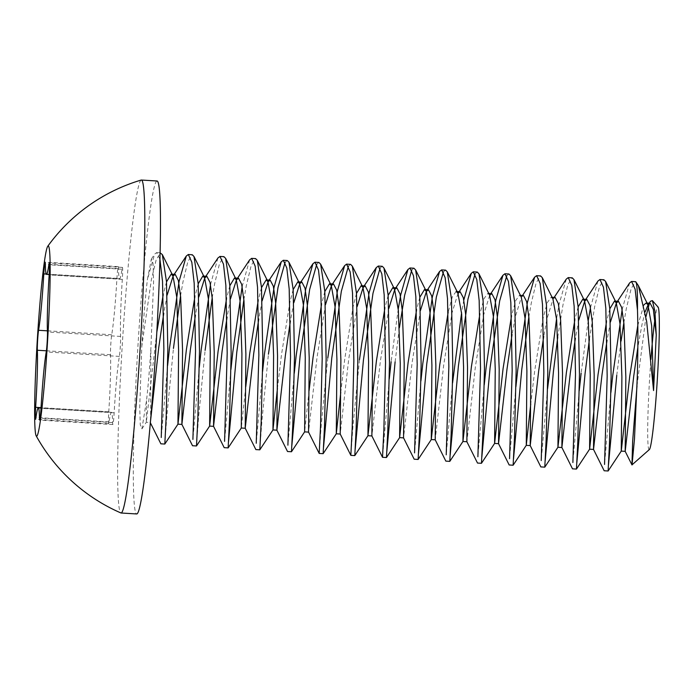 <?xml version="1.0" encoding="UTF-8"?>
<svg xmlns="http://www.w3.org/2000/svg" width="694" height="694" viewBox="0 0 694 694"><rect width="100%" height="100%" fill="white"/><g stroke="black" fill="none" stroke-linecap="round" stroke-linejoin="round"><path stroke-width="0.52" stroke-dasharray="3.47 2.6" d="M159.906 259.148L156.662 252.59L154.632 254.108L147.397 279.517L151.335 259.096L153.044 263.208L153.591 281.938L150.893 348.241C149.618 368.748 148.152 386.237 146.495 400.716L141.906 428.883L140.283 424.875L139.72 407.465L141.784 346.497L151.353 279.76L156.202 259.703L160.557 252.824M141.784 346.497A95.304 5.153 93.5 0 1 147.397 279.517M180.544 295.817L183.016 281.686L187.866 261.629L192.221 254.75M217.959 257.951L210.499 284.583M212.208 297.743L214.68 283.612L219.53 263.555L223.884 256.676M249.623 259.877L242.163 286.501M243.872 299.669L246.344 285.538L251.202 265.481L255.548 258.602M285.121 262.237L287.212 260.519M316.785 264.162L318.876 262.445M348.449 266.088L350.539 264.371M380.112 268.014L382.203 266.296M398.243 309.047L391.138 361.652M395.103 361.895L399.414 327.629M411.776 269.94L413.867 268.222M443.44 271.866L445.531 270.148M463.809 299.982L461.571 312.899M475.104 273.783L477.194 272.074M506.767 275.709L508.858 273.991M528.854 316.985L531.326 302.853L536.176 282.796L540.531 275.917M566.269 279.127L559.034 304.545L556.562 318.676M557.742 337.249L562.99 304.779L567.839 284.722L572.194 277.843M597.933 281.053L590.464 307.676M588.226 320.593L581.13 373.207M589.406 339.175L594.654 306.705L599.503 286.648L603.858 279.769M167.601 365.565L161.242 437.489M164.825 444.047L166.872 415.732L173.448 348.423M199.265 367.49L192.906 439.415M196.489 445.973L198.536 417.658L205.112 350.349M230.937 369.408L224.578 441.341M228.153 447.899L228.534 441.575M262.601 371.333L256.242 443.266M259.816 449.825L261.864 421.51L268.439 354.2M294.265 373.259L287.906 445.184M291.48 451.751L291.862 445.427M327.811 357.809L321.235 425.118L319.179 453.434M323.144 453.676L323.525 447.352M359.475 359.735L352.899 427.044L350.852 455.351M354.808 455.594L355.189 449.278M389.256 379.037L382.515 457.277M386.471 457.519L386.853 451.204M420.92 380.963L414.561 452.887M418.135 459.445L418.517 453.13M452.583 382.88L446.225 454.813M449.799 461.371L450.18 455.047M484.247 384.806L477.888 456.739M481.463 463.297L481.844 456.973M515.911 386.732L509.552 458.656M513.126 465.223L513.508 458.899M547.575 388.657L541.216 460.582M544.79 467.149L545.172 460.825M579.238 390.583L572.88 462.508M576.454 469.075L576.835 462.751M610.902 392.509L604.543 464.433M608.126 470.992L608.499 464.676M649.393 449.53A71.482 3.869 93.5 0 1 649.688 377.536A71.482 3.869 93.5 0 1 650.929 359.423M654.945 319.084A71.482 3.869 93.5 0 1 658.059 307.043M636.997 385.847L645.984 316.603M649.376 303.443L650.46 301.239M157.009 180.995A166.786 9.022 -86.5 0 0 137.959 345.768A166.786 9.022 -86.5 0 0 136.77 513.959M141.151 180.067A166.786 9.022 -86.5 0 0 122.283 344.814A166.786 9.022 -86.5 0 0 120.921 512.961M116.601 379.54A59.042 3.192 93.5 0 1 119.377 356.404A11.147 0.599 -86.5 0 0 120.314 346.488A11.147 0.599 -86.5 0 0 120.591 336.443A59.042 3.192 93.5 0 1 120.687 312.794A59.042 3.192 93.5 0 1 122.309 279.378A11.147 0.599 -86.5 0 0 122.43 267.407A11.147 0.599 -86.5 0 0 121.988 269.22A59.042 3.192 93.5 0 1 119.646 278.823A59.042 3.192 93.5 0 1 118.474 268.543A11.147 0.599 -86.5 0 0 118.258 266.609A11.147 0.599 -86.5 0 0 116.939 278.346A59.042 3.192 93.5 0 1 114.484 311.606A59.042 3.192 93.5 0 1 111.708 334.742A11.147 0.599 -86.5 0 0 110.771 344.658A11.147 0.599 -86.5 0 0 110.493 354.703A59.042 3.192 93.5 0 1 110.398 378.351A59.042 3.192 93.5 0 1 108.776 411.768A11.147 0.599 -86.5 0 0 108.654 423.739A11.147 0.599 -86.5 0 0 109.097 421.926A59.042 3.192 93.5 0 1 111.439 412.314A59.042 3.192 93.5 0 1 111.456 412.323A59.042 3.192 93.5 0 1 112.61 422.594A11.147 0.599 -86.5 0 0 112.827 424.537A11.147 0.599 -86.5 0 0 114.146 412.791A59.042 3.192 93.5 0 1 116.601 379.54M119.646 278.823A59.042 3.192 93.5 0 1 119.628 278.823L49.187 274.546M636.329 282.423L635.591 281.703M629.597 282.978L622.136 309.602M616.749 375.367L621.069 341.101M623.845 322.762L626.318 308.63L631.167 288.574L635.522 281.695M645.22 311.641L642.037 324.306L637.838 347.408M610.46 321.964L607.042 340.251M578.796 320.038L575.378 338.325M555.105 297.474L553.109 299.019L547.046 318.529L543.714 336.399M523.441 295.557L521.446 297.093L515.382 316.611L512.051 334.473M489.686 295.323L483.718 314.686L475.364 366.918L466.889 441.74M458.023 293.397L452.054 312.76L443.7 364.992L435.216 439.814M420.477 310.418L412.036 363.075L403.552 437.888M388.814 308.492L380.373 361.149L371.889 435.962M357.15 306.566L348.709 359.223L340.216 434.028M325.486 304.64L317.045 357.297L308.561 432.11M293.822 302.714L290.396 321.001M262.159 300.788L258.732 319.075M230.495 298.871L227.068 317.158M198.831 296.945L195.404 315.232M167.167 295.019L163.741 313.306M150.581 420.547L150.893 348.241M643.989 304.796L637.812 325.356M609.8 308.839L606.504 321.721M578.137 306.913L574.84 319.795M552.936 299.001L551.149 297.24L547.314 302.601L543.09 318.294L534.736 370.527L530.754 403.995M521.272 297.084L519.485 295.314L515.694 300.563L511.513 315.952M489.608 295.158L487.821 293.389L484.03 298.637L479.849 314.026M456.158 291.463L452.367 296.711L448.185 312.1M419.818 297.292L416.521 310.175M388.154 295.366L384.858 308.249M356.49 293.441L353.107 306.739L344.753 358.98L340.763 392.44M324.827 291.515L321.53 304.397M309.099 390.514L304.623 431.859M293.163 289.589L289.771 302.896L281.426 355.128L277.435 388.597M261.499 287.663L258.194 300.554M245.771 386.671L241.295 428.016M229.835 285.746L226.53 298.628M198.172 283.82L194.867 296.702M166.508 281.894L163.203 294.776M156.818 332.157L146.295 422.238L146.495 400.716M119.377 356.404L46.229 351.953M112.61 422.594L40.139 418.187M108.776 411.768L41.041 407.647M111.708 334.742L47.4 330.83M118.474 268.543L45.327 264.102M122.309 279.378L49.161 274.928M120.591 336.443L47.452 331.992M121.988 269.22L49.508 264.813M116.939 278.346L46.194 274.043M110.493 354.703L46.403 350.8M109.097 421.926L35.949 417.476M114.146 412.791L40.998 408.35M156.601 252.581L160.062 252.79M122.43 267.407L49.291 262.957M118.258 266.609L45.11 262.159M108.654 423.739L35.507 419.289M111.439 412.314L41.024 408.037M112.827 424.537L39.688 420.087M151.335 259.096L154.632 254.108M553.109 299.019L554.168 297.422M521.446 297.093L522.504 295.497M489.782 295.176L490.84 293.571M551.149 297.24L552.077 297.292M519.485 295.314L520.413 295.366M487.821 293.389L488.75 293.449M141.906 428.883L146.295 422.238L150.242 422.49"/><path stroke-width="1.04" d="M161.242 437.489L163.871 349.177L162.526 281.382L159.906 259.148M160.062 252.79L162.318 254.568L166.491 281.625L167.827 349.412L166.178 416.634L164.825 444.047L177.959 424.164L178.592 349.923L176.692 296.763L172.962 275.908L171.175 274.139L166.508 281.894M192.906 439.415L195.535 351.103L194.19 283.308L191.822 262.245L188.334 254.516L186.296 256.025L179.061 281.443L169.492 348.18L167.601 365.565M173.448 348.423L180.544 295.817M188.265 254.507L192.29 254.759L193.982 256.494L198.154 283.551L199.49 351.338L197.842 418.56L196.489 445.973L209.623 426.09L210.256 351.849L208.356 298.68L204.626 277.834L202.839 276.065L198.172 283.82M224.578 441.341L227.198 353.02L225.854 285.234L223.485 264.171L219.998 256.442L217.959 257.951L204.808 277.852L198.831 296.945M210.499 284.583L201.156 350.106L199.265 367.49M205.112 350.349L212.208 297.743M219.929 256.433L223.954 256.676L225.645 258.42L229.818 285.477L231.154 353.263L229.506 420.486L228.153 447.899L241.295 428.016L241.92 353.775L240.02 300.606L236.29 279.76L234.503 277.99L229.835 285.746M256.242 443.266L258.862 354.946L257.526 287.16L255.149 266.097L251.662 258.368L249.623 259.877L236.472 279.777L230.495 298.871M242.163 286.501L232.82 352.032L230.937 369.408M228.534 441.575L236.775 352.274L243.872 299.669M251.592 258.359L255.618 258.602L257.309 260.345L261.482 287.394L262.818 355.189L261.17 422.412L259.816 449.825L272.959 429.942L273.592 355.701L271.684 302.532L267.953 281.686L266.166 279.916L261.499 287.663M287.906 445.184L290.526 356.872L289.19 289.086L286.813 268.023L283.326 260.285L281.287 261.803L274.052 287.221L264.483 353.957L262.601 371.333M268.439 354.2L278.008 287.463L285.121 262.237M283.256 260.285L287.281 260.528L288.973 262.263L293.146 289.32L294.482 357.115L292.833 424.338L291.48 451.751L304.623 431.859L305.256 357.627L303.347 304.458L299.617 283.612L297.83 281.842L293.163 289.589M304.605 431.876L308.561 432.11L319.188 453.434L320.541 426.021L322.19 358.798L320.854 291.003L318.477 269.949L314.989 262.211L312.951 263.729L305.716 289.146L296.147 355.883L294.265 373.259M291.862 445.427L300.103 356.126L309.671 289.381L316.785 264.162M314.92 262.202L318.945 262.453L320.637 264.188L324.809 291.246L326.145 359.041L324.497 426.255L323.144 453.676L336.286 433.785L336.92 359.553L335.011 306.384L331.281 285.529L329.503 283.768L324.827 291.515M329.503 283.768L333.519 284.011L336.677 290.101L338.967 306.627L340.875 359.787L340.216 434.028L350.852 455.359L352.205 427.946L353.853 360.724L352.517 292.929L350.14 271.875L346.584 264.128L344.614 265.655L337.379 291.072L327.811 357.809M323.525 447.352L331.775 358.043L341.335 291.307L348.449 266.088M346.584 264.128L350.609 264.379L352.3 266.114L356.473 293.172L357.809 360.967L356.161 428.181L354.808 455.594L367.95 435.711L368.583 361.47L366.675 308.31L362.945 287.455L361.166 285.694L356.49 293.441M384.858 308.249L376.417 360.906L367.95 435.711L371.889 435.962L382.515 457.285L383.869 429.864L385.517 362.65L384.181 294.855L381.804 273.8L378.317 266.062L376.278 267.58L369.043 292.989L359.475 359.735M355.189 449.278L363.439 359.969L372.999 293.232L380.112 268.014M378.247 266.054L382.273 266.305L383.964 268.04L388.137 295.097L389.473 362.884L387.825 430.107L386.471 457.519L399.614 437.636L400.247 363.396L398.339 310.235L394.617 289.381L392.83 287.611L388.154 295.366M414.561 452.887L417.181 364.576L415.845 296.78L413.468 275.726L409.981 267.988L407.942 269.506L400.707 294.915L398.243 309.047M399.414 327.629L404.663 295.158L411.776 269.94M409.911 267.979L413.936 268.231L415.628 269.966L419.801 297.023L421.137 364.81L419.488 432.032L418.135 459.445L431.278 439.562L431.911 365.322L430.002 312.153L426.281 291.307L424.494 289.537L419.818 297.292M446.225 454.813L448.844 366.493L447.509 298.706L445.132 277.643L441.644 269.914L439.606 271.423L432.371 296.841L422.802 363.578L420.92 380.963M418.517 453.13L426.767 363.821L436.335 297.084L443.44 271.866M441.575 269.905L445.6 270.148L447.292 271.892L451.464 298.949L452.8 366.736L451.152 433.958L449.799 461.371L462.941 441.488L463.575 367.247L461.666 314.078L457.945 293.232L456.158 291.463L460.113 291.706L458.023 293.397M477.888 456.739L480.508 368.419L479.172 300.632L476.795 279.569L473.239 271.831L471.269 273.349L463.809 299.982M461.571 312.899L452.583 382.88M450.18 455.047L458.43 365.747L467.999 299.01L475.104 273.783M473.239 271.831L477.264 272.074L478.964 273.818L483.128 300.866L484.473 368.661L482.816 435.884L481.463 463.297L494.605 443.414L495.238 369.173L493.33 316.004L489.608 295.158L478.964 273.818M509.552 458.656L512.172 370.344L510.836 302.558L508.459 281.495L504.972 273.757L502.933 275.275L495.698 300.693L486.138 367.43L484.247 384.806M481.844 456.973L490.094 367.673L499.663 300.936L506.767 275.709M504.902 273.757L508.928 274L510.628 275.735L514.792 302.792L516.136 370.587L514.48 437.81L513.126 465.223L526.269 445.331L526.902 371.099L524.994 317.93L521.272 297.084L510.628 275.735M541.216 460.582L543.836 372.27L542.5 304.475L540.123 283.421L536.636 275.683L534.597 277.201L527.362 302.619L517.802 369.355L515.911 386.732M513.508 458.899L521.758 369.598L528.854 316.985M536.566 275.683L540.591 275.926L542.292 277.661L546.456 304.718L547.8 372.513L546.143 439.727L544.79 467.149L557.933 447.257L558.566 373.025L556.657 319.856L552.936 299.001L542.292 277.661M572.88 462.508L575.5 374.196L574.164 306.401L571.795 285.347L568.23 277.6L566.269 279.127L554.168 297.422M556.562 318.676L547.575 388.657M545.172 460.825L553.422 371.524L557.742 337.249M568.23 277.6L572.264 277.852L573.955 279.587L578.119 306.644L579.464 374.439L577.807 441.653L576.454 469.075L589.596 449.183L590.23 374.942L588.321 321.782L584.6 300.927L582.813 299.166L578.137 306.913M604.543 464.433L607.172 376.122L605.827 308.327L603.459 287.273L599.963 279.535L597.933 281.053L584.773 300.944L578.796 320.038M590.464 307.676L588.226 320.593M576.835 462.751L585.085 373.441L589.406 339.175M599.894 279.526L603.927 279.777L605.619 281.512L609.783 308.57L611.128 376.365L609.471 443.579L608.126 470.992L621.26 451.109L621.893 376.868L619.985 323.708L616.263 302.853L614.476 301.083L609.8 308.839M150.225 422.481L160.861 443.813L164.825 444.047M195.404 315.232L190.39 349.594L181.889 424.398L192.524 445.73L196.489 445.973M227.068 317.158L222.054 351.52L213.552 426.324L224.188 447.656L228.153 447.899M258.732 319.075L253.718 353.446L245.225 428.25L255.852 449.582L259.816 449.825M290.396 321.001L285.381 355.371L276.897 430.193L287.516 451.508L291.48 451.751M391.138 361.652L389.256 379.037M386.853 451.204L395.103 361.895M416.521 310.175L408.081 362.832L399.614 437.636L403.552 437.888L414.179 459.202L418.135 459.445M448.185 312.1L439.744 364.758L431.278 439.562L435.207 439.796L445.843 461.128L449.799 461.371M462.924 441.497L466.889 441.74L477.507 463.054L481.463 463.297M512.051 334.473L507.028 368.844L498.535 443.648L509.17 464.98L513.126 465.223M543.714 336.399L538.691 370.769L530.216 445.583L540.834 466.906L544.79 467.149M581.13 373.207L579.238 390.583M575.378 338.325L570.355 372.695L561.88 447.509L572.498 468.832L576.454 469.075M622.136 309.602L612.793 375.133L610.902 392.509M607.042 340.251L602.019 374.621L593.526 449.426L604.162 470.758L608.118 470.992M608.499 464.676L616.749 375.367M650.929 359.423A71.482 3.869 93.5 0 1 654.945 319.084M652.403 300.632L654.928 311.363L656.246 334.942L653.323 309.342L650.157 303.261L648.109 304.796L650.46 301.239L652.403 300.632L658.059 307.043A71.482 3.869 93.5 0 1 657.348 379.002A71.482 3.869 93.5 0 1 649.393 449.53L631.956 464.902L632.659 441.184L636.997 385.847M645.984 316.603L649.376 303.443M656.246 334.942L653.566 390.557L646.669 321.487L638.367 285.624L635.825 281.851A95.304 5.153 -86.5 0 0 635.591 281.703L631.557 281.452M635.825 281.851A95.304 5.153 -86.5 0 1 637.491 310.253C638.081 329.572 638.003 352.136 637.248 377.935L634.481 438.946L632.043 464.945M36.201 435.884A177.447 177.447 0 0 0 120.921 512.961A166.786 9.022 -86.5 0 0 121.094 513.005L136.77 513.959A166.786 9.022 -86.5 0 0 155.82 349.186A166.786 9.022 -86.5 0 0 157.009 180.995L141.333 180.041A166.786 9.022 -86.5 0 0 141.151 180.067A177.447 177.447 0 0 0 47.721 246.309A95.304 5.153 -86.5 0 0 37.294 340.147A95.304 5.153 -86.5 0 0 36.201 435.884A95.304 5.153 -86.5 0 0 47.504 342.099A95.304 5.153 -86.5 0 0 47.721 246.309M121.094 513.005A166.786 9.022 -86.5 0 0 140.145 348.232A166.786 9.022 -86.5 0 0 141.333 180.041M43.462 375.09A59.042 3.192 93.5 0 1 46.229 351.953A11.147 0.599 -86.5 0 0 47.175 342.038A11.147 0.599 -86.5 0 0 47.452 331.992A59.042 3.192 93.5 0 1 47.539 308.344A59.042 3.192 93.5 0 1 49.161 274.928A11.147 0.599 -86.5 0 0 49.291 262.957A11.147 0.599 -86.5 0 0 48.849 264.77A59.042 3.192 93.5 0 1 46.507 274.382A59.042 3.192 93.5 0 1 45.327 264.102A11.147 0.599 -86.5 0 0 45.11 262.159A11.147 0.599 -86.5 0 0 43.791 273.904A59.042 3.192 93.5 0 1 41.336 307.156A59.042 3.192 93.5 0 1 38.569 330.292A11.147 0.599 -86.5 0 0 37.623 340.207A11.147 0.599 -86.5 0 0 37.346 350.253A59.042 3.192 93.5 0 1 37.25 373.91A59.042 3.192 93.5 0 1 35.637 407.317A11.147 0.599 -86.5 0 0 35.507 419.289A11.147 0.599 -86.5 0 0 35.949 417.476A59.042 3.192 93.5 0 1 38.291 407.872A59.042 3.192 93.5 0 1 39.463 418.152A11.147 0.599 -86.5 0 0 39.688 420.087A11.147 0.599 -86.5 0 0 40.998 408.35A59.042 3.192 93.5 0 1 43.462 375.09M46.507 274.382A59.042 3.192 93.5 0 1 46.481 274.373L49.187 274.546M38.291 407.872A59.042 3.192 93.5 0 1 38.317 407.872L41.024 408.037M637.491 310.253L635.123 289.198L631.566 281.452L629.597 282.978L616.437 302.87L610.46 321.964M621.069 341.101L623.845 322.762M648.109 304.796L645.22 311.641M637.838 347.408L633.683 376.547L625.19 451.352L625.849 377.111L623.949 323.942L621.659 307.416L618.493 301.335L616.437 302.87M593.526 449.426L594.185 375.185L592.286 322.025L589.995 305.499L586.829 299.409L584.773 300.944M557.915 447.274L561.88 447.509L562.522 373.259L560.622 320.099L558.332 303.573L555.165 297.483L552.077 297.292M530.754 403.995L526.269 445.331L530.216 445.583L530.858 371.342L528.958 318.173L526.668 301.647L523.502 295.557L520.413 295.366M498.535 443.648L499.194 369.416L497.286 316.247L495.004 299.721L491.838 293.631L489.686 295.323M466.871 441.722L467.53 367.49L465.622 314.321L463.34 297.795L460.113 291.706M435.207 439.796L435.867 365.565L433.958 312.395L431.677 295.87L428.51 289.788L426.454 291.324L420.477 310.418M403.544 437.871L404.203 363.639L402.294 310.47L400.013 293.944L396.847 287.863L394.791 289.398L388.814 308.492M371.88 435.953L372.539 361.713L370.631 308.544L368.341 292.027L365.183 285.937L363.127 287.472L357.15 306.566M333.458 284.002L331.463 285.546L325.486 304.64M308.552 432.102L309.212 357.861L307.303 304.701L305.013 288.175L301.855 282.085L299.799 283.62L293.822 302.714M277.435 388.597L272.959 429.942L276.897 430.193L277.548 355.944L275.639 302.775L273.349 286.249L270.192 280.159L268.136 281.695L262.159 300.788M245.225 428.25L245.884 354.018L243.976 300.849L241.686 284.323L238.528 278.233L236.472 279.777M213.552 426.324L214.22 352.092L212.312 298.923L210.022 282.397L206.864 276.316L204.808 277.852M181.889 424.398L182.557 350.166L180.648 296.997L178.358 280.471L175.2 274.39L173.144 275.926L167.167 295.019M163.741 313.306L158.726 347.677L150.581 420.547M653.566 390.557L651.657 325.633L647.927 304.779L646.14 303.009L643.989 304.796M637.812 325.356L629.727 376.304L621.26 451.109L625.207 451.36L631.956 464.902M606.504 321.721L598.063 374.378L589.596 449.183L593.544 449.434M574.84 319.795L566.399 372.452L557.933 447.257M511.513 315.952L503.072 368.601L494.605 443.414L498.552 443.666M479.849 314.026L471.408 366.684L462.941 441.488M340.763 392.44L336.286 433.785L340.225 434.036M321.53 304.397L313.089 357.054L309.099 390.514M258.194 300.554L249.762 353.203L245.771 386.671M226.53 298.628L218.09 351.285L209.623 426.09M194.867 296.702L186.426 349.36L177.959 424.164L181.906 424.416M163.203 294.776L156.818 332.157M40.139 418.187L39.463 418.152M41.041 407.647L35.637 407.317M47.4 330.83L38.569 330.292M49.508 264.813L48.849 264.77M46.194 274.043L43.791 273.904M46.403 350.8L37.346 350.253M319.188 453.434L323.144 453.676M350.852 455.359L354.808 455.594M382.515 457.285L386.471 457.519M522.504 295.497L534.597 277.201M490.84 293.571L502.933 275.275M458.118 293.25L471.269 273.349M426.454 291.324L439.606 271.423M394.791 289.398L407.942 269.506M363.127 287.472L376.278 267.58M331.463 285.546L344.614 265.655M299.799 283.62L312.951 263.729M268.136 281.695L281.287 261.803M173.144 275.926L186.296 256.025M646.14 303.009L650.096 303.252M614.476 301.083L618.432 301.326M582.813 299.166L586.768 299.4M488.75 293.449L491.777 293.631M424.494 289.537L428.45 289.78M392.83 287.611L396.786 287.854M361.166 285.694L365.122 285.928M297.83 281.842L301.795 282.085M266.166 279.916L270.131 280.159M241.278 428.024L245.234 428.267M234.503 277.99L238.467 278.233M209.614 426.099L213.57 426.342M202.839 276.065L206.803 276.307M171.175 274.139L175.131 274.382M162.318 254.568L172.962 275.908M193.982 256.494L204.626 277.834M225.645 258.42L236.29 279.76M257.309 260.345L267.953 281.686M288.973 262.263L299.617 283.612M320.637 264.188L331.281 285.529M352.3 266.114L362.945 287.455M383.964 268.04L394.617 289.381M415.628 269.966L426.281 291.307M447.292 271.892L457.945 293.232M573.955 279.587L584.6 300.927M605.619 281.512L616.263 302.853M638.367 285.624L647.927 304.779"/></g></svg>
